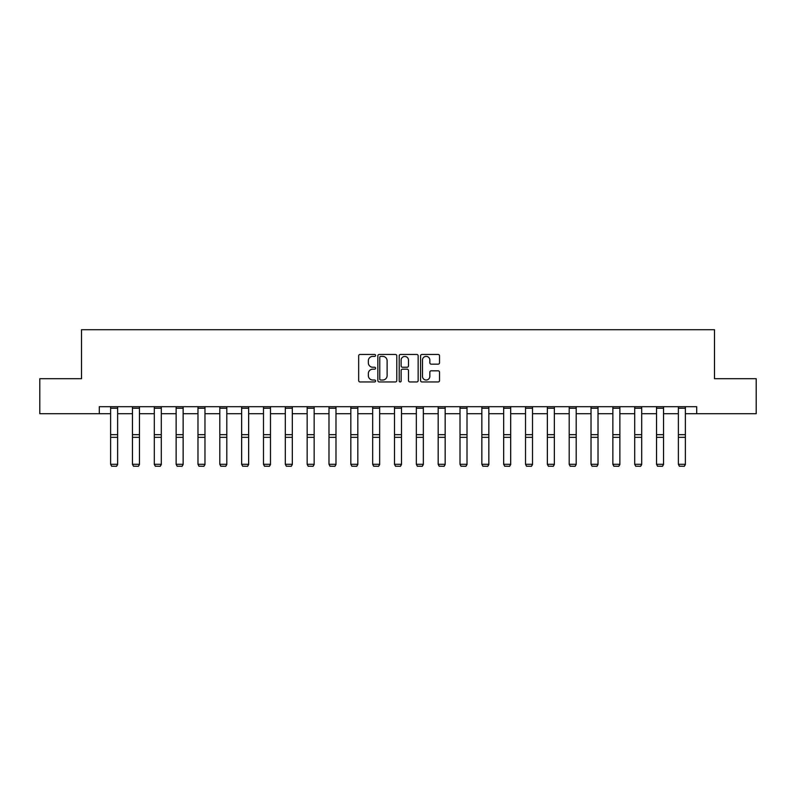 <?xml version="1.0" encoding="UTF-8"?>
<svg xmlns="http://www.w3.org/2000/svg" width="796" height="796" viewBox="0 0 796 796"><rect width="100%" height="100%" fill="white"/><g stroke="black" fill="none" stroke-linecap="round" stroke-linejoin="round"><path stroke-width="1.19" d="M375.603 355.434A0.965 0.965 0 0 0 374.647 354.469L360.041 354.469A1.373 1.373 0 0 0 358.668 355.842L358.668 380.578A1.373 1.373 0 0 0 360.041 381.951L374.647 381.951A0.965 0.965 0 0 0 375.603 380.986A0.965 0.965 0 0 0 374.647 380.02L372.757 380.02A4.398 4.398 0 0 1 368.359 375.632L368.359 373.563A4.398 4.398 0 0 1 372.757 369.175L374.647 369.175A0.965 0.965 0 0 0 375.603 368.21A0.965 0.965 0 0 0 374.647 367.245L372.757 367.245A4.398 4.398 0 0 1 368.359 362.847L368.359 360.787A4.398 4.398 0 0 1 372.757 356.389L374.647 356.389A0.965 0.965 0 0 0 375.603 355.434M438.158 364.16A1.373 1.373 0 0 0 439.531 362.777L439.531 355.842A1.373 1.373 0 0 0 438.158 354.469L421.94 354.469A1.373 1.373 0 0 0 420.567 355.842L420.567 380.578A1.373 1.373 0 0 0 421.94 381.951L438.158 381.951A1.373 1.373 0 0 0 439.531 380.578L439.531 372.19A1.373 1.373 0 0 0 438.158 370.817L431.213 370.817A1.373 1.373 0 0 0 429.84 372.19L429.84 376.349A3.672 3.672 0 0 1 426.168 380.02A3.672 3.672 0 0 1 422.487 376.349L422.487 360.071A3.672 3.672 0 0 1 426.168 356.389A3.672 3.672 0 0 1 429.84 360.071L429.84 362.777A1.373 1.373 0 0 0 431.213 364.16L438.158 364.16M99.291 413.701L39.8 413.701L39.8 378.707L81.51 378.707L81.51 329.713L714.49 329.713L714.49 378.707L756.2 378.707L756.2 413.701L696.709 413.701L696.709 406.706L99.291 406.706L99.291 413.701L110.624 413.701M396.796 355.842A1.373 1.373 0 0 0 395.423 354.469L379.214 354.469A1.373 1.373 0 0 0 377.841 355.842L377.841 380.578A1.373 1.373 0 0 0 379.214 381.951L395.423 381.951A1.373 1.373 0 0 0 396.796 380.578L396.796 355.842M400.577 354.469L416.786 354.469A1.373 1.373 0 0 1 418.159 355.842L418.159 380.578A1.373 1.373 0 0 1 416.786 381.951L409.85 381.951A1.373 1.373 0 0 1 408.477 380.578L408.477 370.548A1.373 1.373 0 0 0 407.104 369.175L402.497 369.175A1.373 1.373 0 0 0 401.124 370.548L401.124 380.986A0.965 0.965 0 0 1 400.159 381.951A0.965 0.965 0 0 1 399.204 380.986L399.204 355.842A1.373 1.373 0 0 1 400.577 354.469M117.629 413.701L132.464 413.701M139.459 413.701L154.305 413.701M161.299 413.701L176.135 413.701M183.14 413.701L197.975 413.701M204.97 413.701L219.805 413.701M226.81 413.701L241.646 413.701M248.641 413.701L263.486 413.701M270.481 413.701L285.316 413.701M292.321 413.701L307.156 413.701M314.151 413.701L328.987 413.701M335.992 413.701L350.827 413.701M357.822 413.701L372.667 413.701M379.662 413.701L394.498 413.701M401.502 413.701L416.338 413.701M423.333 413.701L438.178 413.701M445.173 413.701L460.008 413.701M467.013 413.701L481.849 413.701M488.844 413.701L503.679 413.701M510.684 413.701L525.519 413.701M532.514 413.701L547.359 413.701M554.354 413.701L569.19 413.701M576.195 413.701L591.03 413.701M598.025 413.701L612.86 413.701M619.865 413.701L634.701 413.701M641.695 413.701L656.541 413.701M663.536 413.701L678.371 413.701M685.376 413.701L696.709 413.701M380.727 356.389A0.965 0.965 0 0 0 379.762 357.354L379.762 379.065A0.965 0.965 0 0 0 380.727 380.02L382.717 380.02A4.398 4.398 0 0 0 387.115 375.632L387.115 360.787A4.398 4.398 0 0 0 382.717 356.389L380.727 356.389M408.477 360.14A3.672 3.672 0 0 0 404.806 356.459A3.672 3.672 0 0 0 401.124 360.14L401.124 365.871A1.373 1.373 0 0 0 402.497 367.245L407.104 367.245A1.373 1.373 0 0 0 408.477 365.871L408.477 360.14M117.629 408.229L110.624 408.229L110.624 406.726L117.629 406.726L117.629 464.546L116.574 466.287L111.679 466.187L116.574 466.287M111.679 466.287L110.624 464.297L117.629 464.297L116.574 466.187M110.624 408.229L110.624 464.297L111.679 466.187M139.459 408.229L132.464 408.229L132.464 406.726L139.459 406.726L139.459 464.546L138.414 466.287L133.519 466.187L138.414 466.287M133.519 466.287L132.464 464.297L139.459 464.297L138.414 466.187M132.464 408.229L132.464 464.297L133.519 466.187M161.299 408.229L154.305 408.229L154.305 406.726L161.299 406.726L161.299 464.546L160.255 466.287L155.349 466.187L160.255 466.287M155.349 466.287L154.305 464.297L161.299 464.297L160.255 466.187M154.305 408.229L154.305 464.297L155.349 466.187M183.14 408.229L176.135 408.229L176.135 406.726L183.14 406.726L183.14 464.546L182.085 466.287L177.19 466.187L182.085 466.287M177.19 466.287L176.135 464.297L183.14 464.297L182.085 466.187M176.135 408.229L176.135 464.297L177.19 466.187M204.97 408.229L197.975 408.229L197.975 406.726L204.97 406.726L204.97 464.546L203.925 466.287L199.02 466.187L203.925 466.287M199.02 466.287L197.975 464.297L204.97 464.297L203.925 466.187M197.975 408.229L197.975 464.297L199.02 466.187M226.81 408.229L219.805 408.229L219.805 406.726L226.81 406.726L226.81 464.546L225.756 466.287L220.86 466.187L225.756 466.287M220.86 466.287L219.805 464.297L226.81 464.297L225.756 466.187M219.805 408.229L219.805 464.297L220.86 466.187M248.641 408.229L241.646 408.229L241.646 406.726L248.641 406.726L248.641 464.546L247.596 466.287L242.7 466.187L247.596 466.287M242.7 466.287L241.646 464.297L248.641 464.297L247.596 466.187M241.646 408.229L241.646 464.297L242.7 466.187M270.481 408.229L263.486 408.229L263.486 406.726L270.481 406.726L270.481 464.546L269.436 466.287L264.531 466.187L269.436 466.287M264.531 466.287L263.486 464.297L270.481 464.297L269.436 466.187M263.486 408.229L263.486 464.297L264.531 466.187M292.321 408.229L285.316 408.229L285.316 406.726L292.321 406.726L292.321 464.546L291.266 466.287L286.371 466.187L291.266 466.287M286.371 466.287L285.316 464.297L292.321 464.297L291.266 466.187M285.316 408.229L285.316 464.297L286.371 466.187M314.151 408.229L307.156 408.229L307.156 406.726L314.151 406.726L314.151 464.546L313.107 466.287L308.201 466.187L313.107 466.287M308.201 466.287L307.156 464.297L314.151 464.297L313.107 466.187M307.156 408.229L307.156 464.297L308.201 466.187M335.992 408.229L328.987 408.229L328.987 406.726L335.992 406.726L335.992 464.546L334.937 466.287L330.041 466.187L334.937 466.287M330.041 466.287L328.987 464.297L335.992 464.297L334.937 466.187M328.987 408.229L328.987 464.297L330.041 466.187M357.822 408.229L350.827 408.229L350.827 406.726L357.822 406.726L357.822 464.546L356.777 466.287L351.882 466.187L356.777 466.287M351.882 466.287L350.827 464.297L357.822 464.297L356.777 466.187M350.827 408.229L350.827 464.297L351.882 466.187M379.662 408.229L372.667 408.229L372.667 406.726L379.662 406.726L379.662 464.546L378.617 466.287L373.712 466.187L378.617 466.287M373.712 466.287L372.667 464.297L379.662 464.297L378.617 466.187M372.667 408.229L372.667 464.297L373.712 466.187M401.502 408.229L394.498 408.229L394.498 406.726L401.502 406.726L401.502 464.546L400.448 466.287L395.552 466.187L400.448 466.287M395.552 466.287L394.498 464.297L401.502 464.297L400.448 466.187M394.498 408.229L394.498 464.297L395.552 466.187M423.333 408.229L416.338 408.229L416.338 406.726L423.333 406.726L423.333 464.546L422.288 466.287L417.383 466.187L422.288 466.287M417.383 466.287L416.338 464.297L423.333 464.297L422.288 466.187M416.338 408.229L416.338 464.297L417.383 466.187M445.173 408.229L438.178 408.229L438.178 406.726L445.173 406.726L445.173 464.546L444.118 466.287L439.223 466.187L444.118 466.287M439.223 466.287L438.178 464.297L445.173 464.297L444.118 466.187M438.178 408.229L438.178 464.297L439.223 466.187M467.013 408.229L460.008 408.229L460.008 406.726L467.013 406.726L467.013 464.546L465.959 466.287L461.063 466.187L465.959 466.287M461.063 466.287L460.008 464.297L467.013 464.297L465.959 466.187M460.008 408.229L460.008 464.297L461.063 466.187M488.844 408.229L481.849 408.229L481.849 406.726L488.844 406.726L488.844 464.546L487.799 466.287L482.893 466.187L487.799 466.287M482.893 466.287L481.849 464.297L488.844 464.297L487.799 466.187M481.849 408.229L481.849 464.297L482.893 466.187M510.684 408.229L503.679 408.229L503.679 406.726L510.684 406.726L510.684 464.546L509.629 466.287L504.734 466.187L509.629 466.287M504.734 466.287L503.679 464.297L510.684 464.297L509.629 466.187M503.679 408.229L503.679 464.297L504.734 466.187M532.514 408.229L525.519 408.229L525.519 406.726L532.514 406.726L532.514 464.546L531.469 466.287L526.564 466.187L531.469 466.287M526.564 466.287L525.519 464.297L532.514 464.297L531.469 466.187M525.519 408.229L525.519 464.297L526.564 466.187M554.354 408.229L547.359 408.229L547.359 406.726L554.354 406.726L554.354 464.546L553.3 466.287L548.404 466.187L553.3 466.287M548.404 466.287L547.359 464.297L554.354 464.297L553.3 466.187M547.359 408.229L547.359 464.297L548.404 466.187M576.195 408.229L569.19 408.229L569.19 406.726L576.195 406.726L576.195 464.546L575.14 466.287L570.244 466.187L575.14 466.287M570.244 466.287L569.19 464.297L576.195 464.297L575.14 466.187M569.19 408.229L569.19 464.297L570.244 466.187M598.025 408.229L591.03 408.229L591.03 406.726L598.025 406.726L598.025 464.546L596.98 466.287L592.075 466.187L596.98 466.287M592.075 466.287L591.03 464.297L598.025 464.297L596.98 466.187M591.03 408.229L591.03 464.297L592.075 466.187M619.865 408.229L612.86 408.229L612.86 406.726L619.865 406.726L619.865 464.546L618.81 466.287L613.915 466.187L618.81 466.287M613.915 466.287L612.86 464.297L619.865 464.297L618.81 466.187M612.86 408.229L612.86 464.297L613.915 466.187M641.695 408.229L634.701 408.229L634.701 406.726L641.695 406.726L641.695 464.546L640.651 466.287L635.745 466.187L640.651 466.287M635.745 466.287L634.701 464.297L641.695 464.297L640.651 466.187M634.701 408.229L634.701 464.297L635.745 466.187M663.536 408.229L656.541 408.229L656.541 406.726L663.536 406.726L663.536 464.546L662.481 466.287L657.586 466.187L662.481 466.287M657.586 466.287L656.541 464.297L663.536 464.297L662.481 466.187M656.541 408.229L656.541 464.297L657.586 466.187M685.376 408.229L678.371 408.229L678.371 406.726L685.376 406.726L685.376 464.546L684.321 466.287L679.426 466.187L684.321 466.287M679.426 466.287L678.371 464.297L685.376 464.297L684.321 466.187M678.371 408.229L678.371 464.297L679.426 466.187M117.629 434.676L110.624 434.676M117.629 437.332L110.624 437.332M139.459 434.676L132.464 434.676M139.459 437.332L132.464 437.332M161.299 434.676L154.305 434.676M161.299 437.332L154.305 437.332M183.14 434.676L176.135 434.676M183.14 437.332L176.135 437.332M204.97 434.676L197.975 434.676M204.97 437.332L197.975 437.332M226.81 434.676L219.805 434.676M226.81 437.332L219.805 437.332M248.641 434.676L241.646 434.676M248.641 437.332L241.646 437.332M270.481 434.676L263.486 434.676M270.481 437.332L263.486 437.332M292.321 434.676L285.316 434.676M292.321 437.332L285.316 437.332M314.151 434.676L307.156 434.676M314.151 437.332L307.156 437.332M335.992 434.676L328.987 434.676M335.992 437.332L328.987 437.332M357.822 434.676L350.827 434.676M357.822 437.332L350.827 437.332M379.662 434.676L372.667 434.676M379.662 437.332L372.667 437.332M401.502 434.676L394.498 434.676M401.502 437.332L394.498 437.332M423.333 434.676L416.338 434.676M423.333 437.332L416.338 437.332M445.173 434.676L438.178 434.676M445.173 437.332L438.178 437.332M467.013 434.676L460.008 434.676M467.013 437.332L460.008 437.332M488.844 434.676L481.849 434.676M488.844 437.332L481.849 437.332M510.684 434.676L503.679 434.676M510.684 437.332L503.679 437.332M532.514 434.676L525.519 434.676M532.514 437.332L525.519 437.332M554.354 434.676L547.359 434.676M554.354 437.332L547.359 437.332M576.195 434.676L569.19 434.676M576.195 437.332L569.19 437.332M598.025 434.676L591.03 434.676M598.025 437.332L591.03 437.332M619.865 434.676L612.86 434.676M619.865 437.332L612.86 437.332M641.695 434.676L634.701 434.676M641.695 437.332L634.701 437.332M663.536 434.676L656.541 434.676M663.536 437.332L656.541 437.332M685.376 434.676L678.371 434.676M685.376 437.332L678.371 437.332"/></g></svg>
